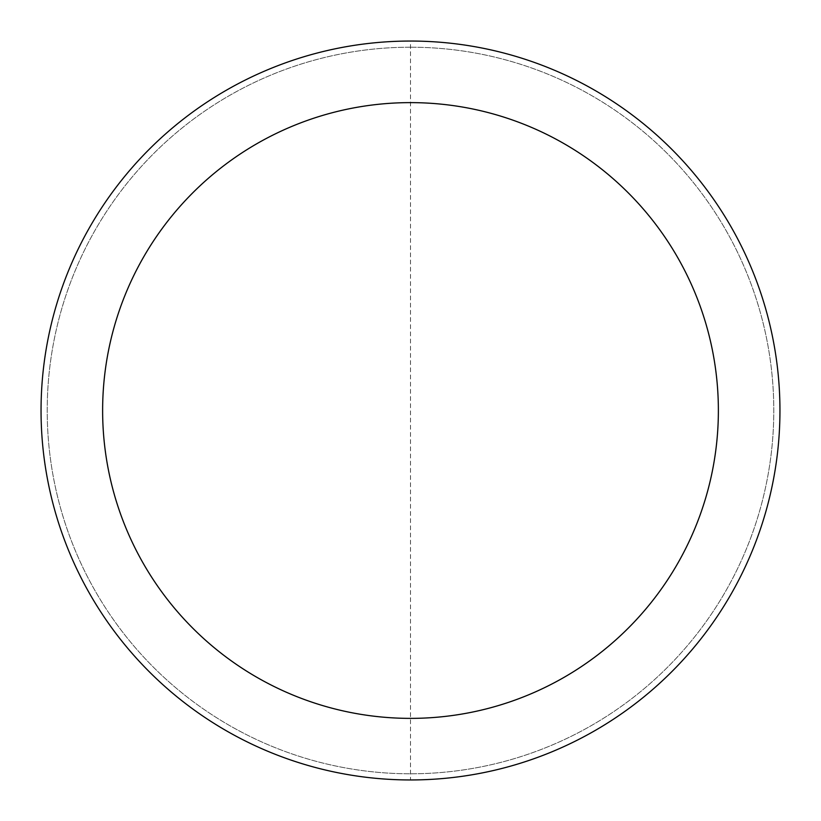 <?xml version="1.0" encoding="UTF-8"?>
<svg xmlns="http://www.w3.org/2000/svg" width="821" height="821" viewBox="0 0 821 821"><rect width="100%" height="100%" fill="white"/><g stroke="black" fill="none" stroke-linecap="round" stroke-linejoin="round"><path stroke-width="0.62" stroke-dasharray="4.11 3.08" d="M41.05 410.5A369.45 369.45 0 0 1 410.5 41.05A369.45 369.45 0 0 1 779.95 410.5A369.45 369.45 0 0 1 410.5 779.95A369.45 369.45 0 0 1 41.05 410.5A369.45 369.45 0 0 1 410.5 41.05A369.45 369.45 0 0 1 779.95 410.5A369.45 369.45 0 0 1 410.5 779.95A369.45 369.45 0 0 1 41.05 410.5A369.45 369.45 0 0 0 410.5 779.95A369.45 369.45 0 0 1 41.05 410.5A369.45 369.45 0 0 1 410.5 41.05A369.45 369.45 0 0 1 779.95 410.5A369.45 369.45 0 0 1 410.5 779.95L410.5 41.05M410.5 47.208A363.293 363.293 0 0 1 773.793 410.5A363.293 363.293 0 0 1 410.5 773.793A363.293 363.293 0 0 1 47.208 410.5A363.293 363.293 0 0 1 410.5 47.208A363.293 363.293 0 0 1 773.793 410.5A363.293 363.293 0 0 1 410.5 773.793A363.293 363.293 0 0 1 47.208 410.5A363.293 363.293 0 0 1 410.5 47.208M410.5 102.625A307.875 307.875 0 0 1 718.375 410.5A307.875 307.875 0 0 1 410.5 718.375A307.875 307.875 0 0 1 102.625 410.5A307.875 307.875 0 0 1 410.5 102.625M779.95 410.5A369.45 369.45 0 0 1 410.5 779.95"/><path stroke-width="1.23" d="M410.5 41.05A369.45 369.45 0 0 1 779.95 410.5A369.45 369.45 0 0 1 410.5 779.95A369.45 369.45 0 0 1 41.05 410.5A369.45 369.45 0 0 1 410.5 41.05M410.5 102.625A307.875 307.875 0 0 1 718.375 410.5A307.875 307.875 0 0 1 410.5 718.375A307.875 307.875 0 0 1 102.625 410.5A307.875 307.875 0 0 1 410.5 102.625"/></g></svg>
